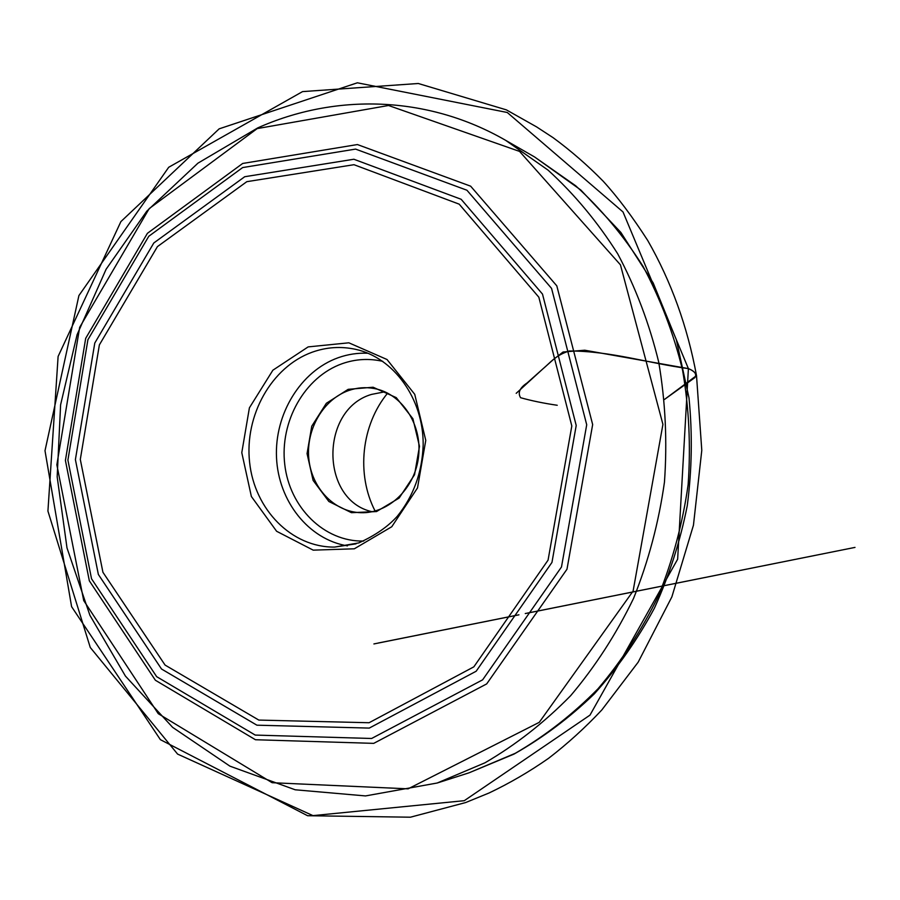 <?xml version="1.0" encoding="UTF-8"?>
<svg xmlns="http://www.w3.org/2000/svg" width="900" height="900" viewBox="0 0 900 900"><rect width="100%" height="100%" fill="white"/><g stroke="black" fill="none" stroke-linecap="round" stroke-linejoin="round"><path stroke-width="1.35" d="M375.098 511.02C356.096 474.3 361.339 425.036 387.641 393.131M372.082 511.729C320.04 500.13 319.871 409.309 371.543 394.402L384.851 391.804M348.896 390.454C323.392 399.206 305.955 429.131 308.79 458.426C311.411 487.744 334.058 511.909 360.743 512.696C388.609 513.844 415.361 488.137 418.613 456.041C422.19 423.968 401.445 393.21 373.961 388.474C365.49 386.978 357.131 387.63 348.896 390.454M348.154 389.34L373.084 387.225L396.248 397.62L412.897 418.714L419.479 446.321L414.54 474.75L399.127 498.071L376.515 511.56L351.428 512.685L328.86 501.491L313.11 480.409L307.058 453.623L311.76 426.184L326.351 403.29L348.154 389.34M516.195 393.334L542.812 368.955C550.327 362.745 555.3 355.343 569.239 350.989C610.774 350.933 649.429 363.488 688.399 368.618L677.644 559.204L589.984 715.129L464.276 800.685L312.975 815.625L177.593 754.087L90.27 647.482L47.925 511.099L58.106 356.456L120.892 221.602L219.15 128.846L357.368 82.8L507.262 112.489L623.014 211.95L688.399 368.618C693 370.519 695.7 372.848 696.51 375.593L701.786 450.315L693.45 525.206L671.873 596.88L638.19 662.153L601.808 709.976C585.113 727.751 567.382 743.85 548.618 758.284C529.391 771.705 509.512 783.281 488.981 793.024L465.683 802.541L410.423 817.2L307.586 815.715L160.391 739.665L71.595 606.668L45 450.72L78.907 295.571L168.716 167.265L302.546 91.609L418.298 83.498L506.374 109.867L536.58 126.889L553.151 137.711C570.746 150.638 587.396 165.105 603.09 181.102C617.648 197.021 632.531 216.844 647.775 240.57C671.265 281.644 687.51 326.655 696.51 375.593L664.515 399.42L694.867 377.618C696.971 374.197 694.822 371.205 688.399 368.618L584.741 350.213L563.051 352.012L553.005 359.865L527.085 382.973C519.75 387.832 517.59 392.749 520.571 397.71C531.562 400.781 543.78 403.301 557.235 405.27M534.611 156.982L575.674 185.771C601.11 208.901 623.531 235.699 642.926 266.164C660.24 298.429 673.436 333.011 682.526 369.934C689.029 407.7 690.896 445.961 688.129 484.729C682.673 523.204 672.795 560.216 658.485 595.766C641.835 629.944 621.653 660.982 597.926 688.871C572.558 714.577 544.995 736.054 515.261 753.311L469.058 772.808L513.967 754.11C542.812 737.798 569.599 717.716 594.315 693.866C617.512 668.092 637.56 639.506 654.435 608.119C669.262 575.471 680.197 541.35 687.251 505.755C691.976 469.733 692.55 433.744 688.984 397.789L676.305 339.671L653.153 282.904L620.865 232.436L580.804 190.001L534.611 156.982L505.609 140.31L548.066 170.134C574.403 194.141 597.611 222.03 617.692 253.789C635.636 287.438 649.316 323.55 658.721 362.137C665.449 401.625 667.361 441.641 664.447 482.209C658.755 522.472 648.461 561.195 633.566 598.376C616.252 634.117 595.283 666.551 570.668 695.666C544.342 722.475 515.779 744.851 484.988 762.795L437.209 783.011L469.058 772.808M257.197 128.588L388.507 105.491L519.57 151.414L620.438 264.825L662.929 424.384L633.094 591.109L539.246 722.34L408.116 788.839L272.126 782.707L158.265 713.689L83.722 600.604L56.858 464.805L79.672 327.341L149.197 208.609L257.197 128.588M242.685 163.463L357.401 144.551L470.644 186.176L556.808 285.851L592.661 424.553L566.989 569.216L486.686 683.91L373.725 743.366L255.442 739.732L155.385 680.254L89.336 580.837L65.407 460.44L85.691 338.332L147.409 233.314L242.685 163.463M242.651 167.569L355.59 149.096L466.92 190.226L551.554 288.371L586.71 424.766L561.488 566.989L482.625 679.837L371.61 738.484L255.218 735.075L156.656 676.654L91.53 578.768L67.905 460.114L87.907 339.739L148.77 236.284L242.651 167.569M244.721 176.726L353.858 159.244L461.149 199.282L542.498 294.086L576.214 425.486L551.959 562.421L476.156 671.242L369.259 728.089L256.905 725.186L161.528 669.015L98.359 574.459L75.397 459.608L94.781 343.046L153.81 242.966L244.721 176.726M246.814 181.676L353.97 164.7L459.18 204.154L538.841 297.202L571.815 425.981L548.066 560.137L473.85 666.844L369.079 722.734L258.817 720.079L165.083 665.077L102.926 572.276L80.302 459.439L99.371 344.891L157.433 246.611L246.814 181.676M308.16 346.894L348.84 342.81L387.034 359.516L414.743 394.335L425.767 440.392L417.499 487.935L391.77 526.736L354.33 548.798L313.211 550.148L276.626 531.281L251.37 496.496L241.785 452.655L249.401 407.835L272.88 370.204L308.16 346.894M334.564 547.087L358.83 542.891C375.289 535.421 388.147 526.511 397.384 516.161C413.606 495.968 422.201 472.23 423.18 444.926C423.54 398.272 393.266 357.435 355.613 349.335C340.909 346.151 326.419 347.108 312.131 352.226C271.406 366.919 244.339 415.598 249.615 462.454C254.531 509.355 291.499 547.515 334.564 547.087L356.017 543.859M367.965 353.25C357.806 352.789 347.895 354.274 338.209 357.716C300.521 371.171 274.444 414.191 276.514 457.594C278.37 501.007 308.385 539.449 347.456 545.861M382.815 361.361C369.101 358.223 355.567 358.999 342.202 363.679C304.627 376.954 279.641 421.56 284.749 464.423C289.519 507.33 324.011 541.935 363.69 541.058M505.609 140.31C426.938 94.916 334.474 93.544 257.749 127.901L197.933 163.17L146.812 211.151L106.11 269.235L77.085 334.688L60.604 404.798L57.172 476.798L66.994 547.909L89.91 615.308L125.438 676.091L172.609 727.335L229.916 766.148L295.2 789.784L365.524 795.926L437.209 783.011M373.905 643.939L518.918 614.835M525.274 613.564L855 547.403L525.296 613.519M518.94 614.801L378.113 643.05"/></g></svg>
